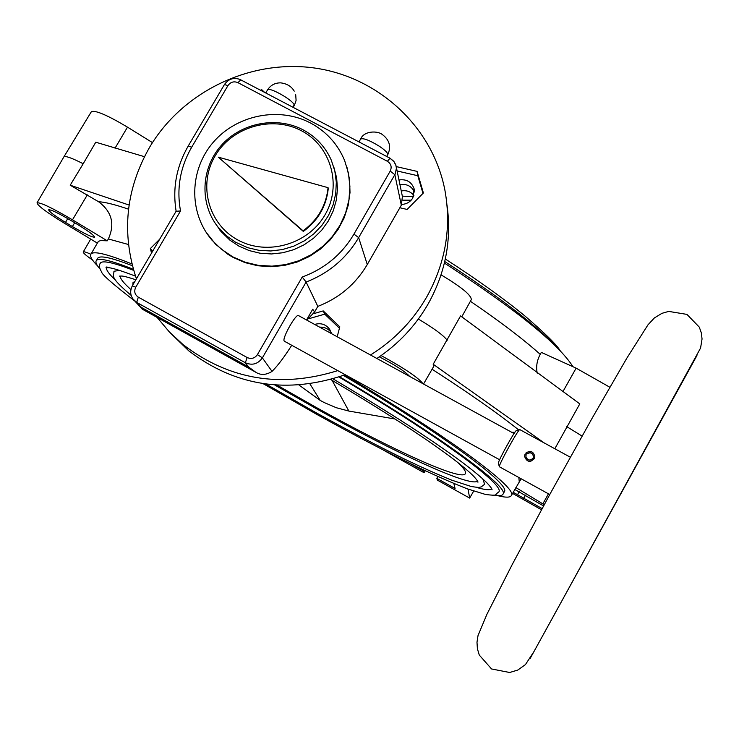 <?xml version="1.0" encoding="UTF-8"?>
<svg xmlns="http://www.w3.org/2000/svg" width="739" height="739" viewBox="0 0 739 739"><rect width="100%" height="100%" fill="white"/><g stroke="black" fill="none" stroke-linecap="round" stroke-linejoin="round"><path stroke-width="1.11" d="M526.741 453.968L525.743 453.173L526.741 453.968C530.159 451.677 532.422 452.508 533.54 456.462L533.068 458.189C529.808 461.108 527.415 460.517 525.9 456.406L526.103 455.113L524.893 454.697L524.635 456.462C526.676 461.912 529.863 462.697 534.186 458.799L534.805 456.536C533.346 451.243 530.325 450.116 525.743 453.173M498.391 463.371L499.342 466.651C498.677 464.674 518.686 428.481 519.803 429.599L570.305 457.201M534.768 457.053C531.165 463.011 527.785 462.873 524.616 456.637L524.635 456.046M526.103 455.113L525.909 456.12M533.503 456.878L533.521 456.628C532.403 452.711 530.14 451.88 526.722 454.125M498.354 463.242C497.763 461.478 515.379 429.618 516.404 430.588L519.702 429.636M284.487 341.27L284.201 341.039C281.808 338.462 296.265 312.874 298.565 315.627L514.039 433.553M306.537 319.987L312.726 309.235L314.611 311.96L317.816 306.399L306.122 282.039C328.864 273.171 346.379 258.364 358.655 237.616L395.171 174.09L396.427 168.15L395.762 164.843L394.192 161.896L390.016 158.211L241.034 80.006M291.739 345.27C284.386 356.928 277.818 365.639 272.035 371.394L262.373 357.87L306.122 282.039L302.214 277.033C324.643 268.747 341.889 254.447 353.935 234.124L358.655 237.616L367.274 264.534L401.332 205.174L402.395 196.463L396.353 167.328M314.611 311.96L306.814 320.144M317.816 306.399C339.238 298.057 355.727 284.109 367.274 264.534M346.942 167.171L349.584 179.716L350.009 192.602L348.189 205.442L344.162 217.876L338.046 229.533L330.019 240.073L320.31 249.182L309.198 256.59L297.023 262.077L284.127 265.495L270.899 266.724L257.726 265.754L244.988 262.604L233.062 257.375L227.908 254.299L215.603 244.221L206.107 232.268M211.252 239.242C188.436 212.028 189.48 169.758 213.174 142.378C236.683 114.841 279.083 106.351 310.611 123.053C326.435 131.597 337.778 144.105 344.642 160.575L348.457 173.277L349.907 186.524L348.956 199.89L345.612 212.98L339.986 225.367L332.236 236.674L322.601 246.53L311.396 254.632L298.953 260.719L285.688 264.599L271.998 266.16L258.327 265.347L245.099 262.206L232.72 256.83L221.118 249.015L211.622 239.815M333.889 167.347L336.651 177.988L337.474 189.008L336.337 200.066L333.261 210.837L328.338 220.979L321.705 230.208L313.576 238.217L304.182 244.766L293.817 249.662L282.806 252.756L271.462 253.957L260.146 253.228L249.2 250.586L238.946 246.133L229.949 240.193L220.989 231.492L214.679 222.448M303.147 129.87C276.709 115.838 241.136 122.72 221.109 145.611C200.934 168.381 199.428 203.742 217.968 227.012L226.725 236.018L235.593 242.244L247.768 247.704L259.084 250.345L270.779 250.974L282.464 249.56L293.771 246.152L304.348 240.849L313.844 233.82L321.964 225.293L328.449 215.548L333.077 204.888L335.728 193.664L336.319 182.228L334.822 170.949L331.303 160.178C325.409 146.922 316.015 136.826 303.147 129.87M301.466 130.766C330.998 146.036 342.296 185.415 325.049 214.781C308.255 244.387 267.13 256.202 237.847 239.981C208.306 224.185 197.876 184.778 215.104 155.938C231.917 126.859 272.174 115.072 301.466 130.766M218.282 157.148L303.341 231.427C318.121 220.471 326.435 206.107 328.282 188.325L328.061 187.678L218.282 157.148L303.082 230.836C317.881 219.862 326.204 205.479 328.061 187.678M303.341 231.427L303.082 230.836M353.935 234.124L390.22 171.097C392.049 167.023 391.107 163.753 387.384 161.296L237.94 82.648C233.893 81.013 230.568 81.992 227.963 85.576L191.678 147.209C180.159 167.319 176.436 188.565 180.528 210.948L176.141 211.271M142.479 309.281L140.613 307.267L141.352 307.406L248.646 367.015L255.805 372.262C260.728 375.384 266.132 375.098 272.035 371.394M498.446 459.122L499.499 460.018M497.735 495.657C505.568 497.661 510.095 497.643 511.305 495.61C518.547 488.627 448.869 436.731 344.513 375.006M512.561 493.403L541.475 509.753M473.662 491.102L469.671 498.095L468.018 489.098M609.823 387.227L576.134 368.142L541.317 352.392L540.246 354.341C536.902 360.521 535.904 366.812 537.244 373.204M444.407 263.047C515.573 309.216 558.435 343.774 572.974 366.72M453.838 483.491L455.067 488.488L436.851 478.364L437.414 480.147L469.671 498.095M425.267 470.725L424.094 472.729L383.384 450.088M90.832 254.253C86.315 252.211 83.793 251.436 83.267 251.925C82.879 252.775 85.964 255.472 92.504 260.008M91.313 111.774L91.433 111.58C95.682 110.157 107.7 115.339 127.496 127.145L152.465 142.618M63.803 157.001L63.905 156.825C65.512 155.726 71.951 158.035 83.202 163.744L95.765 142.211L144.438 156.686M129.085 205.054L70.205 185.203L83.202 163.744M70.205 185.203L98.546 201.71C111.838 211.603 115.118 224.019 108.356 238.956L107.266 240.822L72.496 219.825C52.497 208.056 40.682 202.384 37.033 202.819C37.347 205.414 46.317 212.13 63.933 222.956L97.345 243.094M131.912 263.934C107.414 254.105 93.788 250.78 91.054 253.957C89.484 255.916 91.673 259.916 97.613 265.948M97.668 242.54L98.73 241.247L100.661 240.572L107.266 240.822M437.839 476.526L436.851 478.364M409.822 463.325L423.419 470.891L423.89 470.078M423.419 470.891L424.094 472.729M77.918 224.693C88.892 231.464 94.435 235.612 94.546 237.154C92.209 237.404 84.828 233.875 72.404 226.559L65.494 222.393C54.446 215.594 48.839 211.4 48.672 209.793C50.982 209.534 58.372 213.081 70.852 220.434L77.918 224.693M544.274 442.975L433.193 364.262L460.563 315.932L579.792 403.882L554.823 448.739M582.073 436.084L566.758 426.634M544.218 504.7L515.877 487.574M542.112 508.58L513.199 492.285M514.787 489.477L543.553 505.929M514.898 432.278L511.776 432.315M433.193 364.262L433.802 366.239L423.53 384.012M418.348 319.036C433.941 328.31 443.548 335.386 447.178 340.263M423.05 383.753C418.274 377.62 404.307 368.216 381.139 355.57M379.31 356.845C395.069 365.001 405.194 371.523 409.665 376.428M413.905 195.484C410.653 191.521 406.432 190.025 401.259 190.985M441.063 274.853C461.376 286.981 471.454 295.249 471.288 299.655L461.755 316.837M447.003 205.054C451.852 239.528 445.617 272.395 428.306 303.655C415.567 325.844 398.423 344.115 376.872 358.48M345.233 374.728C287.637 394.349 235.464 386.358 188.694 350.776L170.146 332.744M370.507 354.997C394.293 340.097 413.092 320.634 426.911 296.625C445.608 262.733 451.612 227.27 444.915 190.237C432.675 126.674 378.192 76.708 314.038 67.942C249.856 59.111 182.459 91.71 149.537 147.375C125.639 189.563 121.27 233.385 136.429 278.815M157.111 317.41L169.231 331.802L183.096 344.633C229.016 379.754 280.58 388.418 337.769 370.627M396.243 166.598L417.082 171.383L423.392 192.99L407.106 209.442L399.854 207.751M151.541 253.089L150.359 248.563L159.679 239.224M313.512 313.696L323.22 310.916L339.811 326.832L337.187 336.762M260.534 90.14L261.818 89.761L264.368 92.144M417.082 171.383L417.821 175.734L397.111 170.977M417.821 175.734L422.985 193.406M398.977 179.956C406.505 178.93 411.549 181.868 414.099 188.768L412.852 197.886C410.311 201.969 406.607 204.149 401.73 204.407M152.557 251.352L150.359 248.563M308.819 318.703L324.744 314.149L323.22 310.916M339.441 328.245L324.744 314.149M314.666 324.439C320.8 322.666 325.779 324.273 329.594 329.243L331.414 333.603M262.345 91.091L261.818 89.761M97.456 258.724L97.844 258.059C100.301 255.232 111.811 257.782 132.373 265.726M343.413 375.412C443.954 434.901 511.259 484.996 504.321 491.795L504.266 491.878M493.735 495.102C498.973 496.128 502.04 495.841 502.945 494.252C509.938 487.574 441.238 436.767 339.57 376.779M133.343 269.282C111.256 260.525 98.943 257.588 96.412 260.488C95.137 262.003 96.393 264.904 100.162 269.181M100.061 263.638L100.449 262.936C102.804 260.23 113.88 262.705 133.657 270.372M338.905 377.001C438.338 435.687 505.624 485.431 498.779 491.98C493.883 495.102 498.751 495.961 485.717 494.52L467.473 488.895C453.478 483.435 436.934 476.202 417.821 467.196C387.319 452.397 353.889 434.929 317.539 414.81L263.13 383.661M476.286 487.334C484.756 489.865 489.911 490.363 491.749 488.83M106.915 266.844L106.601 267.333M106.49 267.694C106.13 270.058 109.16 274.243 115.598 280.266M113.824 271.86L114.185 271.231L119.57 270.372M482.779 478.872L484.645 484.257L481.154 486.964C478.429 487.167 481.717 488.073 471.242 486.511L451.843 480.193C438.79 474.937 423.604 468.193 406.274 459.944C378.728 446.495 348.697 430.772 316.19 412.778L266.04 384.077M274.788 385.001L317.511 409.36C396.363 453.34 470.152 487.426 477.579 481.135M120.235 276.017C120.014 278.511 123.57 283.028 130.895 289.568M457.635 462.337C463.667 468.018 466.272 471.759 465.441 473.57C462.115 481.763 392.058 449.746 316.283 407.475L277.125 385.167M132.844 284.931L133.038 282.427L134.72 281.725M298.999 385.056L320.181 400.381L324.098 402.506L336.263 407.706L348.863 411.069L332.06 380.317M395.06 419.013L348.863 411.069M320.181 400.381L309.909 383.883M444.767 261.532C498.539 296.293 535.886 324.883 556.79 347.321M530.122 658.541L696.942 355.551M267.481 90.01L267.546 89.899C268.867 86.639 291.905 99.395 294.067 104.587L293.337 107.386M360.604 139.117L360.65 139.034C363.329 137.87 369.5 140.244 379.162 146.146L380.114 146.784C384.705 149.962 387.264 152.41 387.79 154.118L386.746 156.492M180.528 210.948L135.745 287.231C133.842 291.323 134.701 294.63 138.304 297.152L247.177 357.537C251.334 359.32 254.752 358.35 257.431 354.609L302.214 277.033M135.745 287.231L132.457 285.919M132.789 298.852L136.715 302.417L245.33 362.738C252.239 365.703 257.92 364.087 262.373 357.87L257.431 354.609M138.304 297.152L136.715 302.417L141.352 307.406M247.177 357.537L245.33 362.738L248.646 367.015M142.165 309.068L255.611 372.105M191.678 147.209L188.205 146.054C176.445 166.515 172.409 188.251 176.131 211.225M227.963 85.576L224.416 84.56M237.94 82.648L240.868 79.794C234.171 77.059 228.702 78.639 224.444 84.523L188.223 146.026M387.384 161.296L390.016 158.211L393.739 161.25L395.975 165.481M401.332 205.174L394.838 174.7L390.22 171.097M411.18 200.177L402.82 200.177M413.452 196.685L402.33 196.14M518.843 477.486L519.24 481.662M540.246 354.341C523.175 339.09 499.887 321.4 470.383 301.272M115.025 148.197L127.496 127.145M98.546 201.71C105.132 202.107 115.136 204.601 128.54 209.183M108.356 238.956L128.429 244.507M72.496 219.825L87.322 194.884M74.676 222.735L72.404 226.559M65.494 222.393L67.748 218.587M576.134 368.142L562.85 391.762M548.458 493.818L542.842 503.859M525.54 495.075L523.554 498.613M517.402 494.908L519.212 491.675M432.066 369.232C468.286 392.585 497.162 412.815 518.704 429.922M407.161 375.061L407.614 374.248M414.487 192.02C411.549 186.089 406.709 183.642 399.947 184.676M331.146 332.532C328.319 328.698 324.486 326.906 319.645 327.165M491.555 668.952L509.642 672.499L517.762 670.061L525.411 664.638L533.955 651.567L555.1 613.241L700.572 348.032L702.05 338.979L701.32 332.855L699.288 327.118L686.937 314.389L668.703 311.405L661.913 313.345L654.385 317.936L647.992 324.809L626.829 358.175L592.244 418.025L550.416 493.31L512.192 564.587L486.899 614.331L478.013 635.605L476.988 642.219L477.394 648.694L479.269 655.05L491.555 668.952M294.224 91.146C291.517 86.435 287.009 83.673 280.709 82.86C275.047 82.786 270.659 85.133 267.546 89.899L265.791 92.892M295.711 94.712L296.09 100.402L294.261 105.806M382.857 134.951C389.665 140.345 391.3 146.941 387.744 154.756M382.46 134.674C377.934 130.572 363.911 130.646 360.65 139.034L358.997 141.897M549.751 494.539L499.37 466.752M499.619 459.769L284.339 341.196M217.968 227.012L219.862 230.115M176.187 211.132L132.373 285.725C129.464 291.591 130.341 296.773 135.025 301.281L140.613 307.267M255.805 372.262L142.257 309.161M511.305 495.61L521.161 478.77M83.267 251.925L90.703 239.094M91.433 111.58L63.905 156.825M91.054 253.957L98.111 241.773M37.033 202.819L63.905 156.834M188.694 350.776L183.096 344.633M414.422 190.551L414.099 188.768M331.109 332.411L329.594 329.243M504.321 491.795L502.945 494.252M97.844 258.059L96.412 260.488M491.869 489.089L492.045 489.828C492.229 489.144 490.742 487.038 487.574 483.509C482.318 478.142 473.81 471.029 462.06 462.161C431.668 439.631 388.649 411.863 333.003 378.867M100.449 262.936C98.832 265.181 99.211 268.146 101.585 271.841C101.585 274.317 113.4 284.617 137.011 302.741M106.111 267.749L105.926 267.795C108.3 268.072 107.173 265.393 135.486 276.137M477.745 481.459L477.948 482.225C478.133 481.634 476.766 479.703 473.856 476.452C468.969 471.473 461.071 464.868 450.171 456.637C421.978 435.751 382.155 410.043 330.712 379.523M114.185 271.231C113.058 276.488 110.166 277.402 131.136 295.388M119.773 276.063L119.533 276.127C122.046 276.414 119.718 274.557 135.874 279.758M560.31 350.914C557.077 345.159 545.253 333.492 524.847 315.923C503.85 298.639 477.339 279.665 445.321 259.01"/></g></svg>
